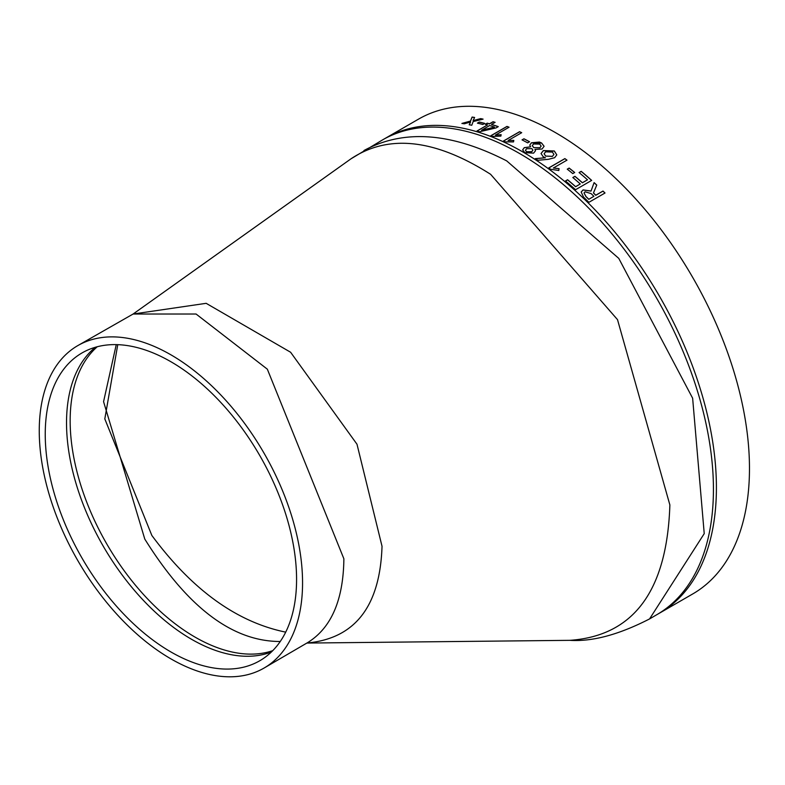 <?xml version="1.0" encoding="UTF-8"?>
<svg xmlns="http://www.w3.org/2000/svg" width="785" height="785" viewBox="0 0 785 785"><rect width="100%" height="100%" fill="white"/><g stroke="black" fill="none" stroke-linecap="round" stroke-linejoin="round"><path stroke-width="1.18" d="M555.623 132.704A274.151 158.285 60 0 1 734.721 374.288A274.151 158.285 60 0 1 692.694 593.97L659.635 613.065A274.151 158.285 60 0 0 701.653 393.373A274.151 158.285 60 0 0 522.555 151.79A274.151 158.285 60 0 0 385.484 138.219L418.542 119.124A274.151 158.285 60 0 1 555.623 132.704M542.042 149.032L535.017 149.405L535.498 150.759L533.594 153.144L524.851 152.682L522.653 149.847L524.252 147.649L530.611 146.805L529.767 145.097L531.435 142.782L539.432 142.046L541.621 143.007L544.103 146.285L542.042 149.032M580.292 183.965A274.151 158.285 60 0 0 572.824 177.518L574.944 176.301A274.151 158.285 60 0 1 582.411 182.738L587.504 179.804A274.151 158.285 60 0 0 579.075 172.553L581.194 171.326A274.151 158.285 60 0 1 591.674 180.403L575.552 189.715A274.151 158.285 60 0 0 565.475 180.972L567.594 179.745A274.151 158.285 60 0 1 575.621 186.663L580.292 183.965L575.601 186.742A274.034 158.217 60 0 0 567.575 179.834L565.524 181.021M574.689 172.504L572.775 173.613A274.151 158.285 60 0 0 567.251 169.167L569.154 168.069A274.151 158.285 60 0 1 574.689 172.504M559.057 168.638L558.792 170.492L550.619 169.275A274.151 158.285 60 0 0 548.754 167.911L564.886 158.599A274.151 158.285 60 0 1 566.986 160.15L553.366 168.01L559.057 168.638L558.773 170.581M545.398 157.765A274.151 158.285 60 0 0 545.31 157.707L543.181 156.735L541.061 153.517L543.367 150.563L554.338 150.975L556.791 154.861L554.652 157.707L548.313 159.335L537.833 160.297A274.151 158.285 60 0 0 535.272 158.619L545.398 157.765L535.272 158.717M529.571 141.751L527.657 142.86A274.151 158.285 60 0 0 522.025 139.877L523.938 138.778A274.151 158.285 60 0 1 529.571 141.751M513.792 140.387L513.537 141.899L505.334 141.879A274.151 158.285 60 0 0 503.46 141.015L519.582 131.703A274.151 158.285 60 0 1 521.701 132.685L508.081 140.544L513.792 140.387M501.144 134.686L500.879 136.099L492.705 136.433A274.151 158.285 60 0 0 490.851 135.717L506.973 126.414A274.151 158.285 60 0 1 509.063 127.219L495.443 135.089L501.144 134.686M487.544 124.903A274.151 158.285 60 0 0 485.316 124.275L487.23 123.166A274.151 158.285 60 0 1 489.447 123.804L493.058 121.724A274.151 158.285 60 0 1 495.119 122.342L491.518 124.422A274.151 158.285 60 0 1 498.279 126.64L496.051 127.916L479.439 131.782A274.151 158.285 60 0 0 476.937 131.036L487.544 124.903L477.064 131.066M484.737 123.392L482.824 124.491A274.151 158.285 60 0 0 477.408 123.137L479.311 122.038A274.151 158.285 60 0 1 484.737 123.392M480.675 118.604L473.09 120.625L474.601 117.465A274.151 158.285 60 0 0 472.099 117.063L470.47 121.076L461.923 123.412A274.151 158.285 60 0 1 464.278 123.794L470.558 122.018L469.224 124.727A274.151 158.285 60 0 1 471.765 125.266L473.139 121.587L483.109 119.134A274.151 158.285 60 0 0 480.675 118.604L480.705 118.712A274.034 158.217 60 0 1 482.893 119.192M583.54 197.113L581.175 192.031L583.069 189.921L591.046 191.02L594.108 182.611A274.151 158.285 60 0 1 596.747 185.054L593.47 192.953A274.151 158.285 60 0 1 595.795 195.21L603.017 191.049A274.151 158.285 60 0 1 605.019 193.012L588.887 202.324A274.151 158.285 60 0 0 583.54 197.113M363.955 150.524C403.647 128.975 451.238 132.429 506.698 160.886L618.766 258.373L692.635 398.211L704.233 533.633L649.568 618.923L656.996 614.586A274.161 158.285 -120 0 0 698.581 394.786A274.161 158.285 -120 0 0 519.572 153.507A274.161 158.285 -120 0 0 382.844 139.73L351.003 158.805L133.097 314.039L206.17 303.324L290.607 352.249L356.989 444.222L382.03 546.291C380.038 606.393 355.006 638.637 306.935 643.013M649.568 618.923C618.884 634.672 592.322 641.806 569.881 640.334L569.9 640.334C633.75 635.84 667.083 590.703 669.87 504.941L617.501 319.623L490.605 174.299C435.008 138.974 388.467 133.813 351.003 158.805M264.26 667.937L307.7 642.572C331.319 627.912 343.379 599.995 343.879 558.802L267.332 369.176L196.073 314.02L133.126 314.02L78.078 345.449A186.192 107.496 60 0 1 170.904 354.82A186.192 107.496 60 0 1 302.559 582.853A186.192 107.496 60 0 1 264.26 667.937A186.192 107.496 60 0 1 77.813 560.588A186.192 107.496 60 0 1 78.078 345.449M170.904 651.952A177.714 102.609 -120 0 0 261.935 659.439A177.714 102.609 -120 0 0 259.766 455.536A177.714 102.609 -120 0 0 84.27 351.709A177.714 102.609 -120 0 0 54.224 493.343A177.714 102.609 -120 0 0 170.904 651.952M285.711 632.141C236.766 622.093 192.148 589.869 151.848 535.458L104.807 418.896L117.76 344.664M116.249 344.625L103.571 401.675L144.793 539.089C187.438 607.433 232.586 641.561 280.245 641.492M581.165 192.07L583.039 189.999L591.027 191.098L594.088 182.689A274.034 158.217 60 0 1 596.708 185.123M593.47 192.953L593.44 193.022A274.034 158.217 60 0 1 595.776 195.288L602.988 191.118A274.034 158.217 60 0 1 604.95 193.051M588.77 199.331L593.892 196.309L588.77 199.331A274.034 158.217 60 0 0 585.953 196.593L585.973 196.515A274.151 158.285 60 0 1 588.799 199.253M584.04 192.963L585.953 196.593M593.892 196.309A274.151 158.285 60 0 0 591.066 193.581L585.09 191.805L584.05 192.924L585.973 196.515M469.253 124.835L470.558 122.018M461.953 123.52L470.49 121.184L472.128 117.171A274.034 158.217 60 0 1 474.552 117.554M473.09 120.625L480.705 118.712M477.555 123.166L479.341 122.136A274.034 158.217 60 0 1 484.62 123.461M485.454 124.315L487.249 123.274A274.034 158.217 60 0 1 489.467 123.912L493.078 121.822A274.034 158.217 60 0 1 495.011 122.401M491.518 124.422L491.538 124.521A274.034 158.217 60 0 1 498.171 126.699M494.481 127.092A274.151 158.285 60 0 0 489.604 125.521L481.607 130.251A274.034 158.217 60 0 1 481.656 130.271L494.481 127.092L481.656 130.271M490.959 135.766L506.982 126.513A274.034 158.217 60 0 1 508.965 127.278M495.443 135.089L501.154 134.785M503.558 141.055L519.591 131.801A274.034 158.217 60 0 1 521.603 132.734M508.081 140.544L513.802 140.486M522.123 139.926L523.938 138.876A274.034 158.217 60 0 1 529.482 141.8M534.948 149.444L535.498 150.808M522.653 149.896L524.262 147.747L530.611 146.805M529.767 145.146L531.435 142.88L541.611 143.096L544.093 146.334M525.45 150.308L526.549 151.799L531.749 151.78L532.897 150.19M532.259 145.686L533.761 147.629L539.913 147.815L541.159 146.128M533.761 147.629L539.923 147.727L541.159 146.079L539.707 144.106L533.555 143.979L532.259 145.637L533.761 147.541M531.857 148.64L526.657 148.689L525.45 150.259L526.549 151.701L531.749 151.691L532.907 150.141L531.857 148.64M541.061 153.566L543.357 150.651L554.328 151.063L556.791 154.9M552.404 156.411L553.916 154.41L552.424 152.074L545.644 151.819L544.142 153.742L545.624 156.087L552.404 156.411L553.906 154.459M545.624 156.087L552.414 156.323M544.133 153.831L545.634 155.999M548.823 167.961L564.876 158.688A274.034 158.217 60 0 1 566.907 160.189M553.366 168.01L559.048 168.726M567.3 169.217L569.145 168.157A274.034 158.217 60 0 1 574.62 172.543M572.873 177.567L574.924 176.38A274.034 158.217 60 0 1 582.391 182.817L587.504 179.804M579.124 172.602L581.175 171.415A274.034 158.217 60 0 1 591.605 180.442M97.281 346.735A176.605 101.962 -120 0 0 70.159 420.809A176.605 101.962 -120 0 0 140.77 591.448A176.605 101.962 -120 0 0 272.748 650.647M271.355 652.021A176.703 102.021 60 0 1 191.481 639.245A176.703 102.021 60 0 1 78.353 490.919A176.703 102.021 60 0 1 95.397 347.255M569.9 640.334L306.857 643.062M656.996 614.586L659.635 613.065M385.484 138.219L382.844 139.73"/></g></svg>
